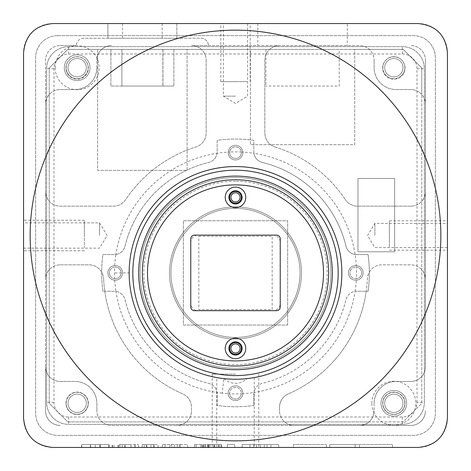 <?xml version="1.0" encoding="UTF-8"?>
<svg xmlns="http://www.w3.org/2000/svg" width="471" height="471" viewBox="0 0 471 471"><rect width="100%" height="100%" fill="white"/><g stroke="black" fill="none" stroke-linecap="round" stroke-linejoin="round"><path stroke-width="0.35" stroke-dasharray="2.35 1.77" d="M242.171 447.45L242.171 444.518L278.679 444.518L242.171 444.518L242.171 447.45L278.679 447.45L242.171 447.45M418.113 447.45L52.887 447.45A29.337 29.337 0 0 1 23.55 418.113L23.55 52.887A29.337 29.337 0 0 1 52.887 23.55L418.113 23.55A29.337 29.337 0 0 1 447.45 52.887L447.45 418.113A29.337 29.337 0 0 1 418.113 447.45M235.5 447.45L212.215 447.45L235.5 447.45M227.34 447.45L234.758 447.45L227.34 447.45L234.758 447.45L227.34 447.45L227.34 444.518L234.758 444.518L227.34 444.518L234.758 444.518L227.34 444.518L227.34 447.45M210.048 447.45L194.594 447.45L210.048 447.45L210.048 444.518L221.688 444.518L210.048 444.518M187.646 447.45L187.646 444.518L187.646 447.45L180.234 447.45L180.234 444.518L187.646 444.518L162.342 444.518L180.234 444.518L180.234 447.45L180.234 444.518L180.234 447.45L171.886 447.45L171.886 444.518M179.298 444.518L179.298 447.45L171.238 447.45L171.238 444.518M169.76 447.45L169.76 444.518L169.76 447.45L162.342 447.45L162.342 444.518L162.342 447.45M158.091 447.45L158.091 444.518L158.091 447.45L154.229 447.45L154.229 444.518L146.422 444.518L158.091 444.518L154.229 444.518L154.229 447.45M153.564 444.518L153.564 447.45L142.195 447.45L146.811 447.45L142.195 447.45L142.195 444.518L146.811 444.518L142.195 444.518L146.422 444.518L142.195 444.518L142.195 447.45M125.239 447.45L112.198 447.45L125.239 447.45L125.239 444.518L138.439 444.518L125.239 444.518M134.859 444.518L134.859 447.45L112.51 447.45L124.827 447.45L124.827 444.518M99.752 444.518L99.752 447.45L81.53 447.45L81.53 444.518L109.219 444.518L81.53 444.518M90.809 447.45L81.76 447.45L90.809 447.45L90.809 444.518M326.438 447.45L326.438 444.518L326.438 447.45L293.439 447.45L293.439 444.518L326.438 444.518L293.439 444.518L293.439 447.45M359.444 447.45L392.443 447.45L359.444 447.45L359.444 444.518L329.741 444.518L392.443 444.518L359.444 444.518M355.163 444.518L355.163 447.45L329.741 447.45L329.741 444.518L355.163 444.518L329.741 444.518L329.741 447.45M119.616 447.45L130.973 447.45L119.616 447.45L119.616 444.518L130.973 444.518L119.616 444.518M208.129 447.45L214.276 447.45L202.218 447.45L208.129 447.45L208.129 444.518L214.276 444.518L208.129 444.518M222.23 393.185A121.012 121.012 0 0 1 217.049 392.496A11.004 11.004 0 0 0 208.753 383.388A113.676 113.676 0 0 1 125.015 299.65A11.004 11.004 0 0 0 115.907 291.355A121.012 121.012 0 0 1 114.63 278.738A5.87 5.87 0 0 0 121.088 272.903A5.87 5.87 0 0 0 115.224 267.033A5.87 5.87 0 0 1 121.088 272.903A5.87 5.87 0 0 1 115.224 278.767A5.87 5.87 0 0 1 109.354 272.903A5.87 5.87 0 0 1 115.224 267.033A5.87 5.87 0 0 0 114.63 267.063A121.012 121.012 0 0 0 114.63 278.738A5.87 5.87 0 0 1 114.63 267.063A121.012 121.012 0 0 1 115.907 254.452A11.004 11.004 0 0 0 125.015 246.156A113.676 113.676 0 0 1 208.753 162.418A11.004 11.004 0 0 0 217.049 153.31A121.012 121.012 0 0 1 229.665 152.033A5.87 5.87 0 0 0 235.5 158.492A5.87 5.87 0 0 0 241.37 152.628A5.87 5.87 0 0 1 235.5 158.492A5.87 5.87 0 0 1 229.63 152.628A5.87 5.87 0 0 1 235.5 146.758A5.87 5.87 0 0 1 241.37 152.628A5.87 5.87 0 0 0 241.335 152.033A121.012 121.012 0 0 0 229.665 152.033A5.87 5.87 0 0 1 241.335 152.033A121.012 121.012 0 0 1 253.951 153.31A11.004 11.004 0 0 0 262.247 162.418A113.676 113.676 0 0 1 345.985 246.156A11.004 11.004 0 0 0 355.093 254.452A121.012 121.012 0 0 1 356.37 267.063A5.87 5.87 0 0 0 349.912 272.903A5.87 5.87 0 0 0 355.776 278.767A5.87 5.87 0 0 1 349.912 272.903A5.87 5.87 0 0 1 355.776 267.033A5.87 5.87 0 0 1 361.646 272.903A5.87 5.87 0 0 1 355.776 278.767A5.87 5.87 0 0 0 356.37 278.738A121.012 121.012 0 0 0 356.37 267.063A5.87 5.87 0 0 1 356.37 278.738A121.012 121.012 0 0 1 355.093 291.355A11.004 11.004 0 0 0 345.985 299.65A113.676 113.676 0 0 1 262.247 383.388A11.004 11.004 0 0 0 253.951 392.496A121.012 121.012 0 0 0 355.093 291.355A11.004 11.004 0 0 1 356.677 291.237L366.232 291.237A132.01 132.01 0 0 1 288.305 393.891A132.01 132.01 0 0 0 367.374 278.844A14.666 14.666 0 0 1 382.028 264.837L410.783 264.837A14.666 14.666 0 0 1 425.448 279.503A14.666 14.666 0 0 0 410.783 264.837L382.028 264.837A14.666 14.666 0 0 0 367.374 278.844A132.01 132.01 0 0 1 366.232 291.237L368.081 291.237A133.846 133.846 0 0 0 368.081 254.57L356.677 254.57A11.004 11.004 0 0 1 355.093 254.452A121.012 121.012 0 0 0 253.951 153.31A11.004 11.004 0 0 1 253.834 151.727L253.834 140.323A133.846 133.846 0 0 0 217.166 140.323L217.166 151.727A11.004 11.004 0 0 1 217.049 153.31A121.012 121.012 0 0 0 115.907 254.452A11.004 11.004 0 0 1 114.323 254.57L102.919 254.57A133.846 133.846 0 0 0 102.919 291.237L104.768 291.237A132.01 132.01 0 0 1 103.626 278.844A132.01 132.01 0 0 0 182.695 393.891A14.666 14.666 0 0 1 191.497 407.338L191.497 410.783A14.666 14.666 0 0 1 176.831 425.448A14.666 14.666 0 0 0 191.497 410.783L191.497 407.338A14.666 14.666 0 0 0 182.695 393.891A132.01 132.01 0 0 1 104.768 291.237L114.323 291.237A11.004 11.004 0 0 1 115.907 291.355A121.012 121.012 0 0 0 217.049 392.496A11.004 11.004 0 0 1 217.166 394.08L217.166 405.484A133.846 133.846 0 0 0 253.834 405.484L253.834 394.08A11.004 11.004 0 0 1 262.247 383.388A113.676 113.676 0 0 0 345.985 299.65A11.004 11.004 0 0 1 356.677 291.237L368.081 291.237A133.846 133.846 0 0 0 368.081 254.57L356.677 254.57A11.004 11.004 0 0 1 345.985 246.156A113.676 113.676 0 0 0 262.247 162.418A11.004 11.004 0 0 1 253.834 151.727L253.834 140.323A133.846 133.846 0 0 0 217.166 140.323L217.166 151.727A11.004 11.004 0 0 1 208.753 162.418A113.676 113.676 0 0 0 125.015 246.156A11.004 11.004 0 0 1 114.323 254.57L102.919 254.57A133.846 133.846 0 0 0 102.919 291.237L114.323 291.237A11.004 11.004 0 0 1 125.015 299.65A113.676 113.676 0 0 0 208.753 383.388A11.004 11.004 0 0 1 217.166 394.08L217.166 405.484A133.846 133.846 0 0 0 253.834 405.484L253.834 394.08A11.004 11.004 0 0 1 253.951 392.496A121.012 121.012 0 0 1 241.335 393.774A5.87 5.87 0 0 0 235.5 387.309A5.87 5.87 0 0 0 229.63 393.179A5.87 5.87 0 0 1 235.5 387.309A5.87 5.87 0 0 1 241.37 393.179A5.87 5.87 0 0 1 235.5 399.049A5.87 5.87 0 0 1 229.63 393.179A5.87 5.87 0 0 0 229.665 393.774A121.012 121.012 0 0 0 241.335 393.774A5.87 5.87 0 0 1 229.665 393.774A121.012 121.012 0 0 1 222.23 393.185L223.837 378.602C209.883 376.276 218.456 378.766 235.5 379.243C252.533 378.772 261.122 376.276 247.163 378.602A106.34 106.34 0 0 0 341.84 272.903A106.34 106.34 0 0 0 235.5 166.563A106.34 106.34 0 0 0 129.16 272.903A106.34 106.34 0 0 0 235.5 379.243A106.34 106.34 0 0 0 341.84 272.903A106.34 106.34 0 0 1 235.5 379.243A106.34 106.34 0 0 1 129.16 272.903A106.34 106.34 0 0 0 223.837 378.602L216.76 377.583L216.76 447.45M223.837 378.602C227.728 381.869 231.614 383.441 235.5 383.317C239.386 383.441 243.272 381.869 247.163 378.602L254.24 377.583L254.24 447.45M23.55 235.5L23.55 220.228L23.55 235.5M99.528 235.5L99.528 222.848L99.528 235.5M57.65 35.649L413.35 35.649A22.002 22.002 0 0 1 435.351 57.65L435.351 413.35A22.002 22.002 0 0 1 413.35 435.351L57.65 435.351A22.002 22.002 0 0 1 35.649 413.35L35.649 57.65A22.002 22.002 0 0 1 57.65 35.649L413.35 35.649A22.002 22.002 0 0 1 435.351 57.65L435.351 413.35A22.002 22.002 0 0 1 413.35 435.351L57.65 435.351A22.002 22.002 0 0 1 35.649 413.35L35.649 57.65A22.002 22.002 0 0 1 57.65 35.649M371.837 403.3A22.002 22.002 0 0 0 393.838 425.301A22.002 22.002 0 0 0 415.84 403.3A22.002 22.002 0 0 0 393.838 381.298A22.002 22.002 0 0 0 371.837 403.3M55.16 67.7A22.002 22.002 0 0 0 77.162 89.702A22.002 22.002 0 0 0 99.163 67.7A22.002 22.002 0 0 0 77.162 45.699A22.002 22.002 0 0 0 55.16 67.7M381.004 403.3A12.835 12.835 0 0 0 393.838 416.134A12.835 12.835 0 0 0 406.673 403.3A12.835 12.835 0 0 0 393.838 390.465A12.835 12.835 0 0 0 381.004 403.3A12.835 12.835 0 0 0 393.838 416.134A12.835 12.835 0 0 0 406.673 403.3A12.835 12.835 0 0 0 393.838 390.465A12.835 12.835 0 0 0 381.004 403.3M417.012 402.346L417.012 68.654A14.666 14.666 0 0 0 402.346 53.988L68.654 53.988A14.666 14.666 0 0 0 53.988 68.654L53.988 402.346A14.666 14.666 0 0 0 68.654 417.012L402.346 417.012A14.666 14.666 0 0 0 417.012 402.346L424.347 402.346L424.347 68.654A22.002 22.002 0 0 0 402.346 46.653L68.654 46.653A22.002 22.002 0 0 0 46.653 68.654L46.653 402.346A22.002 22.002 0 0 0 68.654 424.347L402.346 424.347A22.002 22.002 0 0 0 424.347 402.346A22.002 22.002 0 0 1 402.346 424.347L68.654 424.347A22.002 22.002 0 0 1 46.653 402.346L46.653 68.654A22.002 22.002 0 0 1 68.654 46.653L402.346 46.653A22.002 22.002 0 0 1 424.347 68.654L424.347 402.346M89.996 67.7A12.835 12.835 0 0 0 77.162 54.866A12.835 12.835 0 0 0 64.327 67.7A12.835 12.835 0 0 0 77.162 80.535A12.835 12.835 0 0 0 89.996 67.7A12.835 12.835 0 0 0 77.162 54.866A12.835 12.835 0 0 0 64.327 67.7A12.835 12.835 0 0 0 77.162 80.535A12.835 12.835 0 0 0 89.996 67.7M425.448 60.217L425.448 366.779A14.666 14.666 0 0 1 410.783 381.445A14.666 14.666 0 0 0 425.448 366.779L425.448 191.497A14.666 14.666 0 0 1 410.783 206.163A14.666 14.666 0 0 0 425.448 191.497L425.448 60.217A14.666 14.666 0 0 0 410.783 45.552A14.666 14.666 0 0 1 425.448 60.217M410.783 425.448A14.666 14.666 0 0 0 425.448 410.783A14.666 14.666 0 0 1 410.783 425.448L111.556 425.448A14.666 14.666 0 0 1 96.891 410.783A14.666 14.666 0 0 0 111.556 425.448L294.169 425.448A14.666 14.666 0 0 1 279.503 410.783A14.666 14.666 0 0 0 294.169 425.448L410.783 425.448M45.552 410.783A14.666 14.666 0 0 0 60.217 425.448A14.666 14.666 0 0 1 45.552 410.783L45.552 60.217A14.666 14.666 0 0 1 60.217 45.552A14.666 14.666 0 0 0 45.552 60.217L45.552 104.221A14.666 14.666 0 0 1 60.217 89.555A14.666 14.666 0 0 0 45.552 104.221L45.552 191.497A14.666 14.666 0 0 0 60.217 206.163L113.487 206.163A14.666 14.666 0 0 0 125.686 199.639A132.01 132.01 0 0 1 195.895 146.976A14.666 14.666 0 0 0 206.163 132.981A14.666 14.666 0 0 1 195.895 146.976A132.01 132.01 0 0 0 125.686 199.639A14.666 14.666 0 0 1 113.487 206.163L60.217 206.163A14.666 14.666 0 0 1 45.552 191.497L45.552 279.503A14.666 14.666 0 0 1 60.217 264.837A14.666 14.666 0 0 0 45.552 279.503L45.552 366.779A14.666 14.666 0 0 0 60.217 381.445L74.889 381.445A22.002 22.002 0 0 1 96.891 403.447L96.891 410.783L96.891 403.447A22.002 22.002 0 0 0 74.889 381.445L60.217 381.445A14.666 14.666 0 0 1 45.552 366.779L45.552 410.783M60.217 45.552L76.355 45.552L60.217 45.552M83.691 38.216A7.336 7.336 0 0 0 76.355 45.552A7.336 7.336 0 0 1 83.691 38.216L201.029 38.216A7.336 7.336 0 0 1 208.365 45.552A7.336 7.336 0 0 0 201.029 38.216L83.691 38.216M208.365 45.552L359.444 45.552A14.666 14.666 0 0 1 374.109 60.217A14.666 14.666 0 0 0 359.444 45.552L191.497 45.552A14.666 14.666 0 0 1 206.163 60.217A14.666 14.666 0 0 0 191.497 45.552L208.365 45.552M302.559 45.552L347.298 45.552L302.559 45.552M302.559 23.55L347.298 23.55L347.298 45.552M235.5 23.55L220.834 23.55L235.5 23.55M162.159 38.216L162.159 23.55L176.831 23.55L176.831 38.216L107.888 38.216L176.831 38.216L176.831 23.55L107.888 23.55L122.56 23.55L122.56 38.216M235.5 96.155L223.401 96.155L235.5 96.155M447.45 235.5L447.45 220.834L447.45 235.5M374.845 235.5L374.845 223.401L374.845 235.5M107.888 23.55L107.888 38.216L107.888 23.55M67.848 49.367L403.152 49.367L421.78 67.995L421.78 94.524A14.666 14.666 0 0 0 410.783 89.555L396.111 89.555A22.002 22.002 0 0 1 374.109 67.553L374.109 60.217L374.109 67.553A22.002 22.002 0 0 0 396.111 89.555L410.783 89.555A14.666 14.666 0 0 1 425.448 104.221A14.666 14.666 0 0 0 421.78 94.524L421.78 403.3L403.152 421.928L368.976 421.928A14.666 14.666 0 0 0 374.109 410.783A14.666 14.666 0 0 1 359.444 425.448A14.666 14.666 0 0 0 368.976 421.928L67.848 421.928L49.219 403.3L49.219 67.995L49.219 403.3L67.848 421.928L403.152 421.928L421.78 403.3L421.78 67.995L403.152 49.367L354.722 49.367L354.722 144.703L250.401 144.703L250.401 49.367L354.722 49.367L354.722 144.703L250.401 144.703L250.401 49.367L187.099 49.367L187.099 170.372L97.621 170.372L97.621 49.367L187.099 49.367L187.099 170.372L97.621 170.372L97.621 49.367L67.848 49.367L49.219 67.995L67.848 49.367M111.556 45.552A14.666 14.666 0 0 0 96.891 60.217A14.666 14.666 0 0 1 111.556 45.552M88.336 67.995A11.174 11.174 0 0 0 77.162 56.814A11.174 11.174 0 0 0 65.981 67.995A11.174 11.174 0 0 0 77.162 79.169A11.174 11.174 0 0 0 88.336 67.995A11.174 11.174 0 0 0 77.162 56.814A11.174 11.174 0 0 0 65.981 67.995A11.174 11.174 0 0 0 77.162 79.169A11.174 11.174 0 0 0 88.336 67.995M67.995 67.7A9.167 9.167 0 0 0 77.162 76.867A9.167 9.167 0 0 0 86.328 67.7A9.167 9.167 0 0 0 77.162 58.534A9.167 9.167 0 0 0 67.995 67.7A9.167 9.167 0 0 0 77.162 76.867A9.167 9.167 0 0 0 86.328 67.7A9.167 9.167 0 0 1 77.162 76.867A9.167 9.167 0 0 1 67.995 67.7A9.167 9.167 0 0 1 77.162 58.534A9.167 9.167 0 0 1 86.328 67.7A9.167 9.167 0 0 0 77.162 58.534A9.167 9.167 0 0 0 67.995 67.7M121.895 49.367L173.893 49.367L121.895 49.367L162.966 49.367L121.895 49.367L121.895 86.034L162.966 86.034L110.897 86.034L173.893 86.034L121.895 86.034L121.895 49.367L121.895 86.034M339.232 49.367L265.891 49.367L339.232 49.367L339.232 86.034L265.891 86.034L339.232 86.034M265.891 49.367L265.891 86.034M162.966 49.367L162.966 86.034L162.966 49.367M110.897 49.367L110.897 86.034L110.897 49.367M173.893 49.367L173.893 86.034L173.893 49.367M162.895 49.367L162.895 86.034M235.5 379.243A106.34 106.34 0 0 1 129.16 272.903A106.34 106.34 0 0 1 235.5 166.563A106.34 106.34 0 0 1 341.84 272.903A106.34 106.34 0 0 1 235.5 379.243A106.34 106.34 0 0 0 341.84 272.903A106.34 106.34 0 0 0 235.5 166.563A106.34 106.34 0 0 0 129.16 272.903A106.34 106.34 0 0 0 235.5 379.243M287.646 325.049L287.646 220.758L183.354 220.758L183.354 325.049L287.646 325.049L287.646 220.758L183.354 220.758L183.354 325.049L287.646 325.049M60.217 89.555L74.889 89.555A22.002 22.002 0 0 0 96.891 67.553A22.002 22.002 0 0 1 74.889 89.555L60.217 89.555M96.891 67.553L96.891 60.217L96.891 67.553M410.783 381.445L396.111 381.445A22.002 22.002 0 0 0 374.109 403.447A22.002 22.002 0 0 1 396.111 381.445L410.783 381.445M374.109 403.447L374.109 410.783L374.109 403.447M410.783 206.163L357.513 206.163A14.666 14.666 0 0 1 345.314 199.639A14.666 14.666 0 0 0 357.513 206.163L410.783 206.163M275.105 146.976A132.01 132.01 0 0 1 345.314 199.639A132.01 132.01 0 0 0 275.105 146.976A14.666 14.666 0 0 1 264.837 132.981A14.666 14.666 0 0 0 275.105 146.976M264.837 60.217L264.837 132.981L264.837 60.217A14.666 14.666 0 0 1 279.503 45.552A14.666 14.666 0 0 0 264.837 60.217M206.163 60.217L206.163 132.981L206.163 60.217M60.217 264.837L88.972 264.837A14.666 14.666 0 0 1 103.626 278.844A14.666 14.666 0 0 0 88.972 264.837L60.217 264.837M279.503 410.783L279.503 407.338A14.666 14.666 0 0 1 288.305 393.891A14.666 14.666 0 0 0 279.503 407.338L279.503 410.783M129.16 272.903A106.34 106.34 0 0 1 235.5 166.563A106.34 106.34 0 0 1 341.84 272.903A106.34 106.34 0 0 0 235.5 166.563A106.34 106.34 0 0 0 129.16 272.903L114.488 272.903M235.5 179.763A93.14 93.14 0 0 0 142.36 272.903A93.14 93.14 0 0 0 235.5 366.044A93.14 93.14 0 0 0 328.64 272.903A93.14 93.14 0 0 0 235.5 179.763M140.158 272.903A95.342 95.342 0 0 0 235.5 368.245A95.342 95.342 0 0 0 330.842 272.903A95.342 95.342 0 0 0 235.5 177.561A95.342 95.342 0 0 0 140.158 272.903A95.342 95.342 0 0 0 235.5 368.245A95.342 95.342 0 0 0 330.842 272.903A95.342 95.342 0 0 0 235.5 177.561A95.342 95.342 0 0 0 140.158 272.903M323.506 272.903A88.006 88.006 0 0 1 235.5 360.91A88.006 88.006 0 0 1 147.494 272.903A88.006 88.006 0 0 1 235.5 184.897A88.006 88.006 0 0 1 323.506 272.903M228.9 348.44A6.6 6.6 0 0 1 235.5 341.84A6.6 6.6 0 0 1 242.1 348.44A6.6 6.6 0 0 1 235.5 355.04A6.6 6.6 0 0 1 228.9 348.44M228.9 197.361A6.6 6.6 0 0 0 235.5 203.967A6.6 6.6 0 0 0 242.1 197.361A6.6 6.6 0 0 0 235.5 190.761A6.6 6.6 0 0 0 228.9 197.361M235.5 343.859A4.586 4.586 0 0 0 230.914 348.44A4.586 4.586 0 0 0 235.5 353.026A4.586 4.586 0 0 0 240.086 348.44A4.586 4.586 0 0 0 235.5 343.859M280.239 303.336L280.239 242.465A7.336 7.336 0 0 0 272.903 235.135L198.097 235.135A7.336 7.336 0 0 0 190.761 242.465L190.761 303.336A7.336 7.336 0 0 0 198.097 310.672L272.903 310.672A7.336 7.336 0 0 0 280.239 303.336L280.239 242.465A7.336 7.336 0 0 0 272.903 235.135L198.097 235.135A7.336 7.336 0 0 0 190.761 242.465L190.761 303.336A7.336 7.336 0 0 0 198.097 310.672L272.903 310.672A7.336 7.336 0 0 0 280.239 303.336M235.5 201.947A4.586 4.586 0 0 1 230.914 197.361A4.586 4.586 0 0 1 235.5 192.78A4.586 4.586 0 0 1 240.086 197.361A4.586 4.586 0 0 1 235.5 201.947M194.429 235.135L276.571 235.135A3.668 3.668 0 0 1 280.239 238.803L280.239 307.004A3.668 3.668 0 0 1 276.571 310.672L194.429 310.672A3.668 3.668 0 0 1 190.761 307.004L190.761 238.803A3.668 3.668 0 0 1 194.429 235.135M405.019 403.3A11.174 11.174 0 0 0 393.838 392.125A11.174 11.174 0 0 0 382.664 403.3A11.174 11.174 0 0 0 393.838 414.474A11.174 11.174 0 0 0 405.019 403.3A11.174 11.174 0 0 0 393.838 392.125A11.174 11.174 0 0 0 382.664 403.3A11.174 11.174 0 0 0 393.838 414.474A11.174 11.174 0 0 0 405.019 403.3M403.005 403.3A9.167 9.167 0 0 0 393.838 394.133A9.167 9.167 0 0 0 384.672 403.3A9.167 9.167 0 0 0 393.838 412.466A9.167 9.167 0 0 0 403.005 403.3A9.167 9.167 0 0 0 393.838 394.133A9.167 9.167 0 0 0 384.672 403.3A9.167 9.167 0 0 1 393.838 394.133A9.167 9.167 0 0 1 403.005 403.3A9.167 9.167 0 0 1 393.838 412.466A9.167 9.167 0 0 1 384.672 403.3A9.167 9.167 0 0 0 393.838 412.466A9.167 9.167 0 0 0 403.005 403.3M405.019 67.995A11.174 11.174 0 0 0 393.838 56.814A11.174 11.174 0 0 0 382.664 67.995A11.174 11.174 0 0 0 393.838 79.169A11.174 11.174 0 0 0 405.019 67.995A11.174 11.174 0 0 0 393.838 56.814A11.174 11.174 0 0 0 382.664 67.995A11.174 11.174 0 0 0 393.838 79.169A11.174 11.174 0 0 0 405.019 67.995M403.005 67.7A9.167 9.167 0 0 1 393.838 76.867A9.167 9.167 0 0 1 384.672 67.7A9.167 9.167 0 0 1 393.838 58.534A9.167 9.167 0 0 1 403.005 67.7A9.167 9.167 0 0 1 393.838 76.867A9.167 9.167 0 0 1 384.672 67.7A9.167 9.167 0 0 1 393.838 58.534A9.167 9.167 0 0 1 403.005 67.7A9.167 9.167 0 0 0 393.838 58.534A9.167 9.167 0 0 0 384.672 67.7A9.167 9.167 0 0 0 393.838 76.867A9.167 9.167 0 0 0 403.005 67.7M88.348 403.3A11.186 11.186 0 0 0 77.162 392.113A11.186 11.186 0 0 0 65.975 403.3A11.186 11.186 0 0 0 77.162 414.486A11.186 11.186 0 0 0 88.348 403.3A11.186 11.186 0 0 0 77.162 392.113A11.186 11.186 0 0 0 65.975 403.3A11.186 11.186 0 0 0 77.162 414.486A11.186 11.186 0 0 0 88.348 403.3M228.164 393.179A7.336 7.336 0 0 1 235.5 385.843A7.336 7.336 0 0 1 242.836 393.179A7.336 7.336 0 0 1 235.5 400.515A7.336 7.336 0 0 1 228.164 393.179A7.336 7.336 0 0 1 235.5 385.843A7.336 7.336 0 0 1 242.836 393.179A7.336 7.336 0 0 1 235.5 400.515A7.336 7.336 0 0 1 228.164 393.179A7.336 7.336 0 0 1 235.5 385.843A7.336 7.336 0 0 1 242.836 393.179A7.336 7.336 0 0 0 235.5 385.843A7.336 7.336 0 0 0 228.164 393.179A7.336 7.336 0 0 0 235.5 400.515A7.336 7.336 0 0 0 242.836 393.179A7.336 7.336 0 0 1 235.5 400.515A7.336 7.336 0 0 1 228.164 393.179M115.224 265.567A7.336 7.336 0 0 1 122.56 272.903A7.336 7.336 0 0 1 115.224 280.239A7.336 7.336 0 0 1 107.888 272.903A7.336 7.336 0 0 1 115.224 265.567A7.336 7.336 0 0 1 122.56 272.903A7.336 7.336 0 0 1 115.224 280.239A7.336 7.336 0 0 1 107.888 272.903A7.336 7.336 0 0 1 115.224 265.567A7.336 7.336 0 0 1 122.56 272.903A7.336 7.336 0 0 1 115.224 280.239A7.336 7.336 0 0 0 122.56 272.903A7.336 7.336 0 0 0 115.224 265.567A7.336 7.336 0 0 0 107.888 272.903A7.336 7.336 0 0 0 115.224 280.239A7.336 7.336 0 0 1 107.888 272.903A7.336 7.336 0 0 1 115.224 265.567M242.836 152.628A7.336 7.336 0 0 1 235.5 159.963A7.336 7.336 0 0 1 228.164 152.628A7.336 7.336 0 0 1 235.5 145.292A7.336 7.336 0 0 1 242.836 152.628A7.336 7.336 0 0 1 235.5 159.963A7.336 7.336 0 0 1 228.164 152.628A7.336 7.336 0 0 1 235.5 145.292A7.336 7.336 0 0 1 242.836 152.628A7.336 7.336 0 0 1 235.5 159.963A7.336 7.336 0 0 1 228.164 152.628A7.336 7.336 0 0 0 235.5 159.963A7.336 7.336 0 0 0 242.836 152.628A7.336 7.336 0 0 0 235.5 145.292A7.336 7.336 0 0 0 228.164 152.628A7.336 7.336 0 0 1 235.5 145.292A7.336 7.336 0 0 1 242.836 152.628M355.776 280.239A7.336 7.336 0 0 1 348.44 272.903A7.336 7.336 0 0 1 355.776 265.567A7.336 7.336 0 0 1 363.112 272.903A7.336 7.336 0 0 1 355.776 280.239A7.336 7.336 0 0 1 348.44 272.903A7.336 7.336 0 0 1 355.776 265.567A7.336 7.336 0 0 1 363.112 272.903A7.336 7.336 0 0 1 355.776 280.239A7.336 7.336 0 0 1 348.44 272.903A7.336 7.336 0 0 1 355.776 265.567A7.336 7.336 0 0 0 348.44 272.903A7.336 7.336 0 0 0 355.776 280.239A7.336 7.336 0 0 0 363.112 272.903A7.336 7.336 0 0 0 355.776 265.567A7.336 7.336 0 0 1 363.112 272.903A7.336 7.336 0 0 1 355.776 280.239M357.978 178.444L394.645 178.444L394.645 251.779L357.978 251.779L357.978 178.444L394.645 178.444L394.645 251.779L357.978 251.779L357.978 178.444M67.995 403.3A9.167 9.167 0 0 1 77.162 394.133A9.167 9.167 0 0 1 86.328 403.3A9.167 9.167 0 0 1 77.162 412.466A9.167 9.167 0 0 1 67.995 403.3A9.167 9.167 0 0 1 77.162 394.133A9.167 9.167 0 0 1 86.328 403.3A9.167 9.167 0 0 1 77.162 412.466A9.167 9.167 0 0 1 67.995 403.3A9.167 9.167 0 0 0 77.162 412.466A9.167 9.167 0 0 0 86.328 403.3A9.167 9.167 0 0 0 77.162 394.133A9.167 9.167 0 0 0 67.995 403.3M278.679 447.45L278.679 444.518L278.679 447.45M267.063 447.45L267.063 444.518M260.428 447.45L260.428 444.518M253.787 447.45L253.787 444.518M194.594 444.518L220.993 444.518L194.594 444.518L194.594 447.45L194.594 444.518M249.948 447.45L249.948 444.518L249.948 447.45M256.536 447.45L256.536 444.518M264.313 447.45L264.313 444.518M270.902 447.45L270.902 444.518L270.902 447.45M234.758 447.45L234.758 444.518L234.758 447.45M202.012 447.45L202.012 444.518M220.987 447.45L220.987 444.518L220.993 447.45M213.575 447.45L213.575 444.518M221.688 447.45L221.688 444.518M146.811 447.45L146.811 444.518L146.811 447.45M112.198 447.45L112.198 444.518M131.02 447.45L131.02 444.518M119.928 447.45L119.928 444.518M112.51 447.45L112.51 444.518M138.439 447.45L138.439 444.518M99.858 447.45L99.858 444.518M108.671 447.45L108.671 444.518M95.272 447.45L95.272 444.518L95.272 447.45M90.45 447.45L90.45 444.518M81.76 447.45L81.76 444.518M90.32 447.45L90.32 444.518M100.535 447.45L100.535 444.518M109.219 447.45L109.219 444.518M130.973 447.45L130.973 444.518M214.276 447.45L214.276 444.518M202.218 447.45L202.218 444.518M392.443 447.45L392.443 444.518M301.505 272.903A66.005 66.005 0 0 0 235.5 206.899A66.005 66.005 0 0 0 169.495 272.903A66.005 66.005 0 0 0 235.5 338.908A66.005 66.005 0 0 0 301.505 272.903A66.005 66.005 0 0 0 235.5 206.899A66.005 66.005 0 0 0 169.495 272.903A66.005 66.005 0 0 0 235.5 338.908A66.005 66.005 0 0 0 301.505 272.903M300.039 272.903A64.539 64.539 0 0 1 235.5 337.442A64.539 64.539 0 0 1 170.961 272.903A64.539 64.539 0 0 1 235.5 208.365A64.539 64.539 0 0 1 300.039 272.903A64.539 64.539 0 0 1 235.5 337.442A64.539 64.539 0 0 1 170.961 272.903A64.539 64.539 0 0 1 235.5 208.365A64.539 64.539 0 0 1 300.039 272.903M235.5 342.576A5.87 5.87 0 0 0 229.63 348.44A5.87 5.87 0 0 0 235.5 354.31A5.87 5.87 0 0 0 241.37 348.44A5.87 5.87 0 0 0 235.5 342.576M235.5 191.497A5.87 5.87 0 0 0 229.63 197.361A5.87 5.87 0 0 0 235.5 203.231A5.87 5.87 0 0 0 241.37 197.361A5.87 5.87 0 0 0 235.5 191.497M235.5 176.095A96.808 96.808 0 0 1 332.308 272.903A96.808 96.808 0 0 1 235.5 369.711A96.808 96.808 0 0 1 138.692 272.903A96.808 96.808 0 0 1 235.5 176.095M198.833 236.236L272.167 236.236L272.167 309.571L198.833 309.571L198.833 236.236M66.158 403.3A11.004 11.004 0 0 1 77.162 392.302A11.004 11.004 0 0 1 88.159 403.3A11.004 11.004 0 0 0 77.162 392.302A11.004 11.004 0 0 0 66.158 403.3A11.004 11.004 0 0 0 77.162 414.303A11.004 11.004 0 0 0 88.159 403.3A11.004 11.004 0 0 1 77.162 414.303A11.004 11.004 0 0 1 66.158 403.3M404.842 403.3A11.004 11.004 0 0 0 393.838 392.302A11.004 11.004 0 0 0 382.841 403.3A11.004 11.004 0 0 0 393.838 414.303A11.004 11.004 0 0 0 404.842 403.3A11.004 11.004 0 0 0 393.838 392.302A11.004 11.004 0 0 0 382.841 403.3A11.004 11.004 0 0 0 393.838 414.303A11.004 11.004 0 0 0 404.842 403.3M404.842 67.7A11.004 11.004 0 0 1 393.838 78.698A11.004 11.004 0 0 1 382.841 67.7A11.004 11.004 0 0 0 393.838 78.698A11.004 11.004 0 0 0 404.842 67.7A11.004 11.004 0 0 0 393.838 56.697A11.004 11.004 0 0 0 382.841 67.7A11.004 11.004 0 0 1 393.838 56.697A11.004 11.004 0 0 1 404.842 67.7M66.158 67.7A11.004 11.004 0 0 0 77.162 78.698A11.004 11.004 0 0 0 88.159 67.7A11.004 11.004 0 0 0 77.162 56.697A11.004 11.004 0 0 0 66.158 67.7A11.004 11.004 0 0 0 77.162 78.698A11.004 11.004 0 0 0 88.159 67.7A11.004 11.004 0 0 0 77.162 56.697A11.004 11.004 0 0 0 66.158 67.7M235.5 374.109L212.215 374.109L235.5 374.109M235.5 81.636L220.834 81.636L235.5 81.636C251.043 81.636 251.043 81.636 235.5 81.636C219.957 81.636 219.957 81.636 235.5 81.636M389.364 235.5L389.364 220.834L389.364 235.5C389.364 251.043 389.364 251.043 389.364 235.5C389.364 219.957 389.364 219.957 389.364 235.5M84.35 235.5L84.35 220.228L84.35 235.5C84.35 251.75 84.35 251.75 84.35 235.5C84.35 219.25 84.35 219.25 84.35 235.5M402.346 417.012L402.346 424.347M417.012 68.654L424.347 68.654M402.346 53.988L402.346 46.653M68.654 53.988L68.654 46.653M53.988 68.654L46.653 68.654M53.988 402.346L46.653 402.346M68.654 417.012L68.654 424.347M235.5 181.229A91.674 91.674 0 0 0 143.826 272.903A91.674 91.674 0 0 0 235.5 364.578A91.674 91.674 0 0 0 327.174 272.903A91.674 91.674 0 0 0 235.5 181.229M218.526 447.45L218.526 444.518M205.591 447.45L205.591 444.518M196.101 447.45L196.101 444.518M200.764 447.45L200.764 444.518M207.558 447.45L207.558 444.518M214.87 447.45L214.87 444.518M219.462 447.45L219.462 444.518M208.724 447.45L208.724 444.518M204.037 447.45L204.037 444.518M202.271 447.45L202.271 444.518M205.38 447.45L205.38 444.518M209.813 447.45L209.813 444.518M218.373 447.45L218.373 444.518M165.097 447.45L165.097 444.518M174.453 447.45L174.453 444.518M177.332 447.45L177.332 444.518M146.422 447.45L146.422 444.518L146.422 447.45M144.167 447.45L144.167 444.518M150.914 447.45L150.914 444.518M135.095 447.45L135.095 444.518M118.551 447.45L118.551 444.518M113.97 447.45L113.97 444.518M122.336 447.45L122.336 444.518M118.038 447.45L118.038 444.518M125.086 447.45L125.086 444.518M125.139 447.45L125.139 444.518M203.301 447.45L203.301 444.518M203.425 447.45L203.425 444.518M208.288 447.45L208.288 444.518M23.55 248.152L99.528 248.152L107.129 235.5L99.528 222.848L23.55 222.848M247.599 23.55L247.599 96.155L235.5 103.426L223.401 96.155L223.401 23.55M257.825 23.55L257.825 45.552M447.45 247.599L374.845 247.599L367.574 235.5L374.845 223.401L447.45 223.401M212.215 374.109L212.215 447.45M258.785 374.109L258.785 447.45M220.834 81.636L220.834 23.55M250.166 81.636L250.166 23.55M389.364 220.834L447.45 220.834M389.364 250.166L447.45 250.166M84.35 220.228L23.55 220.228M84.35 250.772L23.55 250.772"/><path stroke-width="0.71" d="M418.113 447.45L52.887 447.45C35.054 445.725 25.275 435.946 23.55 418.113L23.55 52.887C25.275 35.054 35.054 25.275 52.887 23.55L418.113 23.55C435.946 25.275 445.725 35.054 447.45 52.887L447.45 418.113C445.725 435.946 435.946 445.725 418.113 447.45M179.298 447.45L187.646 447.45M171.238 447.45L169.76 447.45M162.342 447.45L171.886 447.45M142.195 447.45L158.091 447.45M154.229 447.45L153.564 447.45M124.827 447.45L134.859 447.45M81.53 447.45L99.752 447.45M293.439 447.45L326.438 447.45M329.741 447.45L355.163 447.45M341.84 272.903A106.34 106.34 0 0 1 235.5 379.243A106.34 106.34 0 0 1 129.16 272.903A106.34 106.34 0 0 1 235.5 166.563A106.34 106.34 0 0 1 341.84 272.903M440.85 235.5A205.35 205.35 0 0 1 235.5 440.85A205.35 205.35 0 0 1 30.15 235.5A205.35 205.35 0 0 1 235.5 30.15A205.35 205.35 0 0 1 440.85 235.5M347.298 23.55L302.559 23.55M162.159 23.55L122.56 23.55M132.828 272.903A102.672 102.672 0 0 1 235.5 170.225A102.672 102.672 0 0 1 338.172 272.903A102.672 102.672 0 0 1 235.5 375.575A102.672 102.672 0 0 1 132.828 272.903M235.5 369.711A96.808 96.808 0 0 0 332.308 272.903A96.808 96.808 0 0 0 235.5 176.095A96.808 96.808 0 0 0 138.692 272.903A96.808 96.808 0 0 0 235.5 369.711A96.808 96.808 0 0 0 332.308 272.903A96.808 96.808 0 0 0 235.5 176.095A96.808 96.808 0 0 0 138.692 272.903A96.808 96.808 0 0 0 235.5 369.711M235.5 179.763A93.14 93.14 0 0 0 142.36 272.903A93.14 93.14 0 0 0 235.5 366.044A93.14 93.14 0 0 0 328.64 272.903A93.14 93.14 0 0 0 235.5 179.763M235.5 343.859A4.586 4.586 0 0 0 230.914 348.44A4.586 4.586 0 0 0 235.5 353.026A4.586 4.586 0 0 0 240.086 348.44A4.586 4.586 0 0 0 235.5 343.859M235.5 201.947A4.586 4.586 0 0 1 230.914 197.361A4.586 4.586 0 0 1 235.5 192.78A4.586 4.586 0 0 1 240.086 197.361A4.586 4.586 0 0 1 235.5 201.947M323.506 272.903A88.006 88.006 0 0 1 235.5 360.91A88.006 88.006 0 0 1 147.494 272.903A88.006 88.006 0 0 1 235.5 184.897A88.006 88.006 0 0 1 323.506 272.903M194.429 235.135L276.571 235.135A3.668 3.668 0 0 1 280.239 238.803L280.239 307.004A3.668 3.668 0 0 1 276.571 310.672L194.429 310.672A3.668 3.668 0 0 1 190.761 307.004L190.761 238.803A3.668 3.668 0 0 1 194.429 235.135M225.232 348.44A10.268 10.268 0 0 1 235.5 338.172A10.268 10.268 0 0 1 245.768 348.44A10.268 10.268 0 0 1 235.5 358.708A10.268 10.268 0 0 1 225.232 348.44M245.768 197.361A10.268 10.268 0 0 1 235.5 207.629A10.268 10.268 0 0 1 225.232 197.361A10.268 10.268 0 0 1 235.5 187.099A10.268 10.268 0 0 1 245.768 197.361M228.9 348.44A6.6 6.6 0 0 1 235.5 341.84A6.6 6.6 0 0 1 242.1 348.44A6.6 6.6 0 0 1 235.5 355.04A6.6 6.6 0 0 1 228.9 348.44M242.1 197.361A6.6 6.6 0 0 1 235.5 203.967A6.6 6.6 0 0 1 228.9 197.361A6.6 6.6 0 0 1 235.5 190.761A6.6 6.6 0 0 1 242.1 197.361M235.5 354.31A5.87 5.87 0 0 1 229.63 348.44A5.87 5.87 0 0 1 235.5 342.576A5.87 5.87 0 0 1 241.37 348.44A5.87 5.87 0 0 1 235.5 354.31M235.5 203.231A5.87 5.87 0 0 1 229.63 197.361A5.87 5.87 0 0 1 235.5 191.497A5.87 5.87 0 0 1 241.37 197.361A5.87 5.87 0 0 1 235.5 203.231"/></g></svg>
